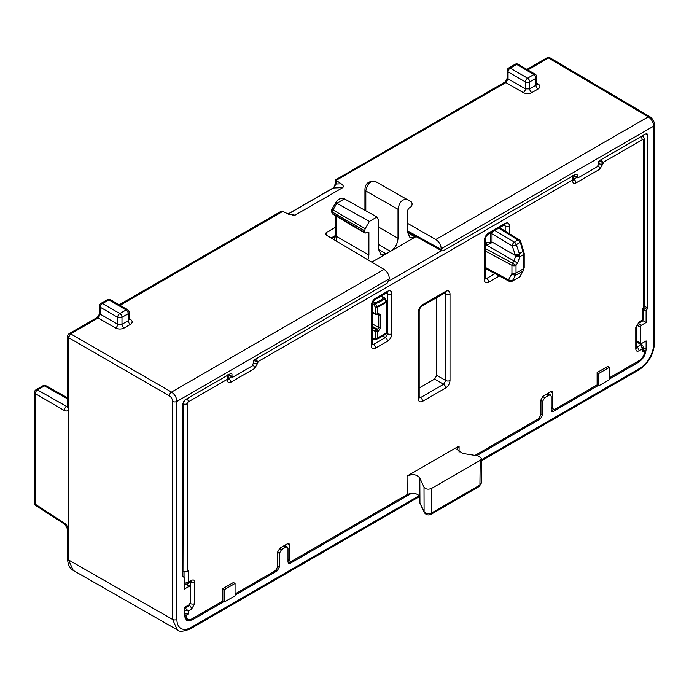 <?xml version="1.0" encoding="UTF-8"?>
<svg xmlns="http://www.w3.org/2000/svg" width="689" height="689" viewBox="0 0 689 689"><rect width="100%" height="100%" fill="white"/><g stroke="black" fill="none" stroke-linecap="round" stroke-linejoin="round"><path stroke-width="1.03" d="M550.675 391.783L552.802 393.04L552.182 391.653L550.649 391.8L543.096 396.158L540.943 399.896L540.943 414.838L538.781 418.576L475.014 455.395M552.802 393.04L552.802 407.991L551.191 407.035M636.688 342.002L641.14 344.629L642.2 348.978L643.095 346.86L643.095 350.529L642.2 351.898L644.628 350.494L644.628 351.235C644.361 355.231 642.561 358.34 639.237 360.58L609.343 377.839M597.113 372.534L607.732 366.402L609.343 367.358L609.343 379.708L598.741 385.831L597.113 384.901L597.113 372.534L598.741 373.481L609.343 367.358M552.802 407.991L553.431 409.378L554.964 409.232L597.113 384.901M459.063 452.234L459.089 445.998L407.053 476.039L407.156 494.573L291.774 561.182L290.241 561.328L289.613 559.942L287.993 558.986M287.477 543.733L289.613 544.99L289.613 559.942M289.613 544.99L288.992 543.604L287.459 543.75L279.906 548.108L277.745 551.846L277.745 566.789L275.591 570.526L235.052 593.935M222.823 588.63L233.442 582.498L235.052 583.445L235.052 595.804L224.442 601.928L222.823 600.997L222.823 588.63L224.442 589.569L235.052 583.445M184.049 609.774L188.347 611.014L188.347 613.933L185.918 615.329L187.486 619.549L191.318 619.187L222.823 600.997M184.368 584.16L186.96 584.039L188.347 582.205L188.347 570.914L187.27 571.534L182.973 571.551L183.343 401.773M643.095 308.362L643.095 319.808L642.2 320.17L642.2 308.879L643.285 308.259L643.285 140.427A1.524 0.878 -60 0 0 642.2 139.798L603.03 162.415L600.67 159.891M485.297 278.804L486.649 278.477A3.049 1.766 60 0 1 488.725 282.171C486.038 283.377 484.582 282.559 484.376 279.725A3.049 1.766 0 0 0 485.271 278.485L485.271 239.117A3.049 1.766 180 0 1 484.376 240.358C484.643 237.18 486.089 234.691 488.725 232.891A3.049 1.766 60 0 1 488.096 234.286L504.477 224.829A3.049 1.766 -120 0 0 505.115 223.434C507.733 222.22 509.171 223.047 509.421 225.923A3.049 1.766 180 0 1 505.183 225.966L504.744 224.7M374.971 299.603L374.971 299.603C373.438 300.731 372.508 302.342 372.181 304.426L372.181 304.426A3.049 1.766 180 0 1 371.285 305.675C371.543 302.505 372.982 300.016 375.6 298.208A3.049 1.766 60 0 1 374.971 299.603L386.908 292.713A3.049 1.766 -120 0 0 387.537 291.318C390.155 290.095 391.593 290.93 391.852 293.807A3.049 1.766 180 0 1 387.614 293.85L387.175 292.584M372.198 344.664L373.516 344.414A3.049 1.766 60 0 1 375.6 348.1C372.982 349.323 371.543 348.488 371.285 345.611A3.049 1.766 0 0 0 372.181 344.371L371.974 344.552M391.852 333.743C391.593 336.912 390.155 339.401 387.537 341.21A3.049 1.766 -120 0 0 385.452 337.524L387.614 333.786A3.049 1.766 0 0 0 391.852 333.743L391.852 293.807M450.012 380.5C449.753 383.678 448.315 386.167 445.697 387.967A3.049 1.766 -120 0 0 443.613 384.281L445.774 380.543A3.049 1.766 0 0 0 450.012 380.5L450.012 293.858A3.049 1.766 180 0 1 445.774 293.902L445.327 292.636M419.213 397.863L420.531 397.605A3.049 1.766 60 0 1 422.607 401.299C419.989 402.514 418.55 401.687 418.301 398.81A3.049 1.766 0 0 0 419.188 397.562L419.188 310.92A3.049 1.766 180 0 1 418.301 312.16C418.55 308.991 419.989 306.502 422.607 304.693A3.049 1.766 60 0 1 421.978 306.088L445.068 292.765A3.049 1.766 -120 0 0 445.697 291.369C448.315 290.147 449.753 290.982 450.012 293.858M643.285 140.427A3.049 1.766 180 0 0 644.172 139.178L644.172 307.018L643.285 308.259M598.732 161.174L603.03 162.415L603.03 163.594A3.049 1.766 0 0 1 598.732 163.603L598.732 161.605M578.226 177.753L577.149 177.125L578.226 177.753L597.492 166.626L599.654 160.485L645.533 133.993L647.049 133.838L647.686 135.242L647.686 308.061L644.172 305.985M573.954 175.316L577.149 177.125L577.149 174.722L576.073 174.102L443.354 250.718L441.847 250.882L441.201 248.815C440.926 244.845 439.126 241.744 435.784 239.522L648.306 116.82A3.049 1.766 -59.5 0 1 649.848 116.682C652.759 118.654 654.326 121.393 654.55 124.916A3.049 1.766 180 0 1 653.654 126.156L441.201 248.815M576.047 174.11L577.149 174.722L576.073 174.102M637.48 361.596L638.557 362.216C643.207 359.09 645.722 354.732 646.11 349.134L646.11 340.9L641.373 343.63L640.296 343.01L640.296 327.103L641.373 325.234L646.11 322.504L646.11 311.066L647.686 308.061M641.373 343.63L636.688 340.995M638.557 362.216L609.343 379.079M598.198 385.521L553.345 411.411L551.191 410.127M539.272 418.223L540.4 418.886L542.562 415.148L542.562 401.403L544.715 397.674L549.03 395.176L550.563 395.03L551.191 396.425L551.191 410.17L551.803 411.557L553.345 411.411M540.4 418.886L476.702 455.662M411.471 493.324L290.155 563.369L287.993 562.078M276.082 570.182L277.211 570.836L279.364 567.099L279.364 553.362L281.525 549.624L285.84 547.135L287.373 546.988L287.993 548.375L287.993 562.121L288.613 563.507L290.155 563.369M277.211 570.836L235.052 595.175M223.908 601.618L191.998 620.04L190.931 619.394M182.869 576.538L184.445 577.606L184.445 589.035L189.174 586.305L190.259 586.933L190.259 602.841L189.174 604.709L184.445 607.44L184.445 615.673L186.59 620.531L191.998 620.04M185.996 584.401L190.259 586.933M183.61 576.986L184.445 577.606M182.861 576.426L182.861 403.608L185.022 399.87L230.901 373.378L231.978 373.998L230.901 373.378L231.978 373.998L231.978 376.409L228.782 374.601M233.054 377.029L231.978 376.409L233.054 377.029L252.329 365.902L254.482 359.761L387.201 283.145L389.354 278.752C389.087 274.773 387.313 271.655 384.04 269.399L326.25 235.095L325.372 233.855L326.267 232.606L335.81 227.094M169.356 395.831L68.504 337.601A3.049 1.766 180 0 1 68.478 337.584L68.504 559.95L73.258 570.432C69.658 568.382 67.772 564.472 67.6 558.693A3.049 1.766 -0 0 0 68.504 559.95L172.595 619.42L172.595 401.42A4.573 2.653 59.7 0 0 169.356 395.831A3.049 1.74 -60 0 1 171.518 392.093L70.657 333.872A3.049 1.766 -120 0 0 69.124 333.709L96.641 317.818A3.049 1.766 -120 0 1 98.174 317.982L115.528 327.998C118.396 329.368 121.264 329.368 124.132 328.007L130.402 324.39C132.762 322.736 132.762 321.074 130.419 319.395L129.144 318.645M176.901 619.411A19.835 11.446 -60 0 0 190.922 627.507A3.049 1.766 60 0 1 190.285 628.902C183.343 631.649 179.028 631.985 177.349 629.901L172.595 619.42A3.049 1.766 -0 0 0 176.901 619.411L176.901 401.411A3.049 1.766 180 0 1 172.595 401.42M649.848 116.682L550.037 57.842L548.504 57.988L550.029 57.833A3.049 3.049 0 0 0 546.963 57.833A3.049 1.766 -120 0 1 548.504 57.988L648.306 116.82C651.561 119.094 653.344 122.203 653.654 126.156L653.654 344.156A19.835 11.446 -60 0 1 639.633 368.443L481.542 459.718M119.171 304.814L280.63 211.601L282.585 211.29L288.527 214.193L295.047 215.175L342.821 187.589C343.759 186.374 343.208 185.108 341.158 183.808L336.172 180.354L505.907 82.577L523.252 92.593C526.129 93.962 528.997 93.971 531.865 92.61L538.126 88.993C540.486 87.331 540.495 85.669 538.152 83.998L536.877 83.24M407.724 223.434L435.784 239.522M646.945 309.473L643.931 307.707M646.11 311.066L643.095 309.318M646.11 322.504L642.854 320.635M68.478 337.584A3.049 1.766 180 0 1 67.6 336.353L67.6 406.751A3.049 1.766 0 0 0 68.469 407.991C68.22 410.851 66.807 411.678 64.215 410.472A3.049 1.783 -59.8 0 1 66.385 406.734L67.6 406.036M68.469 530.461A3.049 1.766 180 0 1 67.6 529.221L64.938 524.424A3.049 1.679 -57 0 1 64.421 523.097C66.893 524.966 68.245 527.421 68.469 530.461L68.469 407.983M67.6 397.88L45.982 385.745A3.049 1.757 119.3 0 0 44.475 385.909A3.049 1.766 -120 0 0 42.959 385.762L35.974 389.793A3.049 1.766 60 0 1 37.49 389.94A3.049 1.783 120.2 0 0 35.328 393.669L35.328 504.236A3.049 1.679 123 0 0 35.837 505.554L64.938 524.424M186.96 584.039L190.896 581.766A3.049 1.766 -120 0 0 191.525 580.371L188.347 582.205L184.049 583.454M190.259 582.127L190.457 603.581A3.049 1.766 0 0 0 194.763 603.573L194.763 582.239A3.049 1.766 180 0 1 190.457 582.239L190.44 582.024M184.445 608.585A1.524 0.87 -60 0 1 185.126 607.905L188.347 611.014L191.525 609.179A3.049 1.766 -120 0 0 189.38 605.45L190.164 603.409M188.347 613.933L184.049 613.503M185.918 615.329L184.445 614.166M224.442 601.928L224.442 589.569M419.205 499.861L419.868 502.617L419.834 496.381C416.776 493.057 412.547 492.454 407.156 494.573M459.089 445.998L456.859 449.107L462.508 453.414L478.166 455.894L481.559 458.486L480.216 460.347L479.914 485.082L481.249 483.247L479.277 486.468A3.049 1.766 -120 0 0 479.914 485.082L431.753 512.883L431.667 488.372C428.291 489.75 425.742 489.345 424.011 487.157L424.097 511.703C425.871 513.787 428.42 514.183 431.753 512.883A3.049 1.766 60 0 1 431.116 514.27C428.369 515.553 426.086 514.976 424.278 512.513L420.126 503.581A3.049 2.403 155.1 0 1 419.945 502.763L419.816 478.063C416.94 474.42 412.685 473.739 407.053 476.039M419.816 478.063L424.011 487.157M431.667 488.372L480.216 460.347M598.741 385.831L598.741 373.481M644.628 350.494L643.095 349.314M636.119 347.161L636.688 347.704A3.049 1.766 0 0 1 635.792 348.944C635.981 351.106 637.058 351.734 639.03 350.813A3.049 1.766 60 0 0 636.877 347.084L641.14 344.629A1.524 0.878 -59.5 0 1 641.907 344.56L642.217 345.249M636.688 347.704L636.688 326.362A3.049 1.766 180 0 1 635.792 327.611L639.03 322.004A3.049 1.766 60 0 1 638.393 323.399L642.337 321.126L642.2 320.17L639.03 322.004M227.163 375.539L227.516 379.217L228.412 377.09L227.534 375.488M371.802 262.139L386.15 253.853L378.606 249.582M378.606 244.509L390.465 251.364L386.15 253.853L380.845 254.396L378.606 249.496L378.606 220.497L376.986 216.983L369.399 221.41L365.213 228.653L333.011 209.956A3.049 1.774 120.2 0 0 332.382 212.074L364.584 230.781L364.584 232.348L332.382 213.383A1.524 0.878 120.5 0 0 332.684 214.072L364.894 233.046M375.023 181.259L407.208 199.56L375.023 181.259C370.269 180.785 367.203 184.023 365.816 190.974L398.018 209.292L398.018 238.282C397.639 243.872 395.116 248.238 390.465 251.364L416.044 236.594M573.584 179.131L573.782 179.252A3.049 1.766 60 0 1 575.926 182.981L599.8 169.201A3.049 1.766 -120 0 0 598.216 165.885M572.335 176.255L572.688 181.112A3.049 1.766 0 0 0 573.584 179.863L573.584 177.814L572.697 176.203M253.561 360.459L257.867 361.699L572.688 179.932L573.584 177.814L572.395 175.514M253.561 360.89L253.561 362.879A3.049 1.766 0 0 0 257.867 362.879L257.867 361.699L255.498 359.176M228.412 378.416L228.61 378.537A3.049 1.766 60 0 1 230.755 382.266L254.629 368.477A3.049 1.766 -120 0 0 253.052 365.17M187.27 571.534L187.27 403.702A1.524 0.878 -60 0 1 188.347 401.833L227.516 379.217L227.516 380.397A3.049 1.766 0 0 0 228.412 379.148L228.412 377.09L227.224 374.79M398.018 209.292C399.293 202.084 402.367 198.845 407.225 199.569L411.411 201.989L412.039 203.384L412.039 204.943L411.057 206.752L408.715 208.345L407.724 210.154L407.724 232.675L409.964 237.584L415.278 237.042L407.724 232.77M367.952 259.856L368.891 255.102L336.697 236.508A10.679 6.227 -60 0 1 335.922 240.84M367.823 231.943L368.891 232.572L368.891 255.102M367.909 231.9L368.891 232.572L367.909 231.9L365.566 233.02L364.584 232.348L365.566 233.02M364.584 230.781L365.213 228.653M344.431 198.863L336.852 203.289L335.75 202.652C338.428 198.742 341.322 197.476 344.431 198.863L376.986 216.983M335.75 202.652L331.909 209.31L333.011 209.956L336.852 203.289L369.399 221.41M331.495 210.843L332.382 213.383L332.382 212.074A3.049 1.766 180 0 1 331.495 210.843A3.049 3.049 0 0 1 331.909 209.31M535.379 74.403A3.049 3.049 0 0 1 536.877 77.039A3.049 1.766 180 0 1 535.982 78.279A3.049 1.766 -120 0 0 533.837 74.55L527.567 78.167L510.222 68.151L516.672 64.43L533.837 74.55A3.049 1.766 -59.5 0 1 535.379 74.403L518.206 64.284A3.049 1.766 120.5 0 0 516.672 64.43A3.049 1.766 -120 0 0 515.131 64.275L508.68 67.996A3.049 1.766 60 0 1 510.222 68.151A3.049 1.74 120 0 0 508.06 71.889L508.06 78.839L525.414 88.855L525.414 81.905A3.049 1.74 -60 0 1 527.567 78.167A3.049 1.766 60 0 1 529.712 81.896L529.712 88.881L535.982 85.255L535.982 78.279L529.712 81.896A3.049 1.766 180 0 1 525.414 81.905L508.06 71.889A3.049 1.766 180 0 1 507.156 70.64L507.156 77.59A3.049 1.766 0 0 0 508.06 78.839L505.907 82.577A3.049 1.766 -120 0 0 504.374 82.422L504.374 82.422C506.036 81.087 506.958 79.476 507.156 77.59M335.465 182.886L335.465 182.886A3.049 1.766 0 0 0 336.172 184.015L333.295 188.002A3.049 1.766 -120 0 0 332.847 188.14L332.847 188.14C333.545 188.321 334.415 186.573 335.465 182.886L335.465 179.941L504.374 82.422M130.402 324.39A3.049 1.766 60 0 1 128.257 320.661L129.144 319.403L129.144 312.436A3.049 1.766 180 0 1 128.257 313.684A3.049 1.766 -120 0 0 126.104 309.955L119.843 313.573L102.489 303.556L108.94 299.836L126.104 309.955A3.049 1.766 -59.5 0 1 127.646 309.809L110.481 299.689A3.049 1.766 120.5 0 0 108.94 299.836A3.049 1.766 -120 0 0 107.406 299.672L100.956 303.401A3.049 1.766 60 0 1 102.489 303.556A3.049 1.74 120 0 0 100.336 307.294L100.336 314.244L117.681 324.261L117.681 317.31A3.049 1.74 -60 0 1 119.843 313.573A3.049 1.766 60 0 1 121.987 317.302L121.987 324.278L128.257 320.661L128.257 313.684L121.987 317.302A3.049 1.766 180 0 1 117.681 317.31L100.336 307.294A3.049 1.766 180 0 1 99.431 306.037L99.431 312.995A3.049 1.766 0 0 0 100.336 314.244L98.174 317.982L70.657 333.872L68.512 337.3C67.849 337.55 68.564 336.404 70.657 333.872L70.657 333.872M490.301 233.02L492.006 233.804L492.006 242.02L490.99 243.251L486.468 245.043L513.951 260.916A115.485 94.29 120 0 1 512.53 263.172L516.018 265.394L517.517 263.103L519.842 256.79L519.661 254.749A7.631 4.401 -120 0 0 519.368 253.733L522.925 251.485L523.476 254.499A61.02 35.225 180 0 1 519.911 256.747A61.02 35.225 180 0 1 519.842 256.79L515.544 256.454L513.951 260.916L517.517 263.103M485.271 250.977L511.936 265.317L511.936 272.87A4.556 2.678 59.1 0 1 511.6 274.308L508.482 279.863A3.049 1.757 118.3 0 0 509.154 281.284A3.049 3.049 0 0 0 511.918 281.353A3.049 1.585 -115.5 0 0 512.349 280.905L515.493 275.342L522.925 271.044L519.928 276.53L523.502 270.407L522.925 271.044L523.476 268.641A3.049 1.766 0 0 0 524.191 267.504L524.191 253.363A3.049 1.766 180 0 1 523.476 254.499L523.476 268.641A61.02 35.225 180 0 1 519.911 270.889A61.02 35.225 180 0 1 516.018 272.947L516.018 265.394A3.049 1.766 180 0 1 511.936 265.317A3.049 1.757 -61.7 0 1 512.53 263.172L485.271 248.514M490.99 243.251L490.43 242.287L492.006 242.02L515.441 255.55A3.049 1.154 -13.2 0 0 519.661 254.749M498.724 228.154L517.844 239.979A3.049 1.921 54.9 0 1 519.928 242.373A55.766 32.736 -179.2 0 1 516.319 244.673A3.049 0.818 161.4 0 1 512.22 245.878L515.269 254.939A4.573 2.644 60 0 1 515.441 255.55L515.544 256.454M515.269 254.939A3.049 0.818 -18.6 0 0 519.368 253.733L516.319 244.673A3.049 1.766 -120 0 0 515.699 243.432A3.049 1.766 -120 0 0 514.416 242.166L517.844 239.979A3.049 1.757 121.7 0 1 519.411 239.85L499.637 227.628M520.006 241.228L522.925 251.485L523.02 250.331M511.6 274.308L515.493 275.342L516.018 272.947A3.049 1.766 0 0 1 511.936 272.87M485.271 267.384L508.482 279.863L512.349 280.905A55.74 31.616 -0.9 0 0 519.928 276.53A3.049 1.929 55.1 0 1 519.558 276.935A3.049 3.049 0 0 0 520.479 275.901M377.787 314.262L378.752 314.813L377.951 314.201A1.524 0.706 -111.6 0 0 378.252 313.512A30.505 17.613 180 0 1 377.271 313.883A1.524 0.663 70 0 1 376.986 314.572A1.524 1.524 0 0 1 375.712 314.46L375.712 314.46A1.524 0.878 -60.5 0 1 375.393 313.762L372.181 311.945M372.249 303.746L373.817 304.65A1.524 0.87 -60 0 1 374.894 302.781L373.033 301.704M386.555 300.955A1.524 1.524 0 0 1 386.762 301.713A1.524 0.878 180 0 1 386.512 302.204A1.524 1.042 -131.3 0 0 386.141 301.179L386.555 300.955L385.005 298.285L384.6 298.509A27.904 16.192 -179.7 0 1 375.453 303.677L377.038 306.329A1.524 0.663 70.1 0 1 377.271 307.423A1.524 0.878 180 0 1 375.393 307.311L377.038 306.329A30.058 17.449 0.3 0 0 386.141 301.179L383.695 297.812A1.524 0.878 -59.5 0 1 384.462 297.734L381.361 295.908M374.635 339.565A1.524 0.878 -60.5 0 1 374.144 339.522A1.524 0.878 -60.5 0 1 373.817 338.824L372.181 337.903M372.181 323.744L378.752 327.585A1.524 0.878 0 0 0 380.828 327.628L380.828 314.864A1.524 0.878 180 0 1 378.752 314.813L378.752 327.585L377.391 329.29L372.181 326.241M380.828 327.628L378.252 331.254A1.524 0.706 -111.5 0 0 377.391 329.29A28.981 16.82 -179.7 0 1 376.47 329.635L372.181 327.163M380.828 314.864L378.252 313.512M372.181 329.652L375.393 331.504A1.524 0.87 -60 0 1 376.47 329.635A1.524 0.663 70.1 0 1 377.271 331.624L377.271 331.624A30.505 17.613 0 0 0 378.252 331.254M380.914 296.167L383.695 297.812A26.828 15.571 -179.7 0 1 374.894 302.781A1.524 0.646 -109.1 0 1 375.453 303.677L373.817 304.65L375.393 307.311L375.393 313.762A1.524 0.878 0 0 0 377.271 313.883L377.271 307.423L386.512 302.204L386.512 332.847L377.271 338.075A1.524 0.663 70 0 1 377.038 338.738A1.524 1.24 -119 0 1 375.393 337.954A1.524 0.878 0 0 0 377.271 338.075L377.271 331.624A1.524 0.878 180 0 1 375.393 331.504L375.393 337.954L373.817 338.824A1.524 1.24 -118.9 0 0 375.453 339.608L377.038 338.738A30.058 17.268 179.7 0 0 382.386 336.258A30.058 17.268 179.7 0 1 382.386 336.258L386.245 333.51A1.524 1.042 -131.2 0 0 386.512 332.847A1.524 0.878 0 0 0 386.762 332.365L386.762 301.713M386.762 332.365A1.524 1.524 0 0 1 386.245 333.51A1.524 1.042 -131.2 0 1 386.141 333.588A30.058 17.268 179.7 0 1 382.395 336.258L380.871 337.145A27.904 16.019 -0.3 0 1 380.862 337.145L375.393 339.634A1.524 0.646 70.7 0 1 375.272 339.651M421.978 306.088L421.978 306.088C420.169 307.69 419.239 309.301 419.188 310.92M419.188 387.976L434.604 379.079L436.766 375.341L436.766 297.553M635.792 348.944L635.792 327.611M642.2 351.898L642.2 348.978L639.03 350.813M191.525 609.179L194.763 603.573M194.763 582.239C194.574 580.078 193.497 579.458 191.525 580.371M227.516 380.397C227.714 382.55 228.791 383.179 230.755 382.266M254.629 368.477L257.867 362.879M572.688 181.112C572.878 183.274 573.963 183.894 575.926 182.981M599.8 169.201L603.03 163.594M484.376 279.725L484.376 240.358M499.37 276.022L488.725 282.171M509.421 225.923L509.421 233.674M488.725 232.891L505.115 223.434M375.6 298.208L387.537 291.318M371.285 345.611L371.285 305.675M387.537 341.21L375.6 348.1M422.607 304.693L445.697 291.369M418.301 398.81L418.301 312.16M445.697 387.967L422.607 401.299M642.363 135.854L642.363 135.854C643.982 137.447 644.585 138.558 644.172 139.178M642.2 139.798A3.049 1.766 -120 0 0 640.839 136.698M598.577 164.344L598.577 163.508M389.354 278.752L176.901 401.411C176.582 397.458 174.791 394.358 171.518 392.093L384.04 269.399M190.922 627.507L419.17 495.727M653.654 344.156A3.049 1.766 0 0 0 654.55 342.915C653.68 354.379 648.495 363.353 639.004 369.838A3.049 1.766 -120 0 0 639.633 368.443M67.6 529.221L67.6 558.693M548.504 57.988L527.8 69.942M282.8 211.385L120.067 305.339M441.201 249.47L407.724 230.953M645.498 134.019L647.686 135.242M182.861 403.651L182.973 403.711A3.049 1.766 180 0 0 187.27 403.702M641.373 325.234L638.307 323.46M546.928 393.944L549.03 395.176M544.715 397.674L542.639 396.468M646.11 349.142L643.095 347.402M636.981 325.182L640.296 327.103M540.943 400.473L542.562 401.403M542.562 415.148L540.943 414.201M283.739 545.895L285.84 547.135M281.525 549.624L279.45 548.427M277.745 552.423L279.364 553.362M279.364 567.099L277.745 566.151M67.582 407.01L37.49 389.94L44.475 385.909L67.6 398.888M64.421 523.097L35.328 504.236A3.049 1.766 0 0 1 34.45 502.996L34.45 392.437A3.049 1.766 180 0 0 35.328 393.669L64.215 410.472M184.049 576.908L184.049 571.948M184.445 607.509L185.126 607.905L189.38 605.45L188.64 605.02M185.918 616.069L184.445 615.199M424.278 512.513A3.049 2.403 -24.9 0 1 424.097 511.703L419.868 502.617A3.049 2.377 152 0 0 420.092 503.513A3.049 2.377 152 0 0 420.109 503.547M186.986 398.733A3.049 1.766 60 0 1 188.347 401.833M388.975 281.034L441.52 250.701M576.848 177.478L573.584 179.347M253.406 363.628L253.406 362.793M231.685 376.762L228.412 378.623M398.018 238.282L378.606 227.077M365.816 210.765L365.816 190.974A3.049 1.766 180 0 1 364.937 189.733C365.041 183.791 368.4 180.957 375.005 181.25M333.45 239.367A10.679 6.167 -120 0 0 334.415 239.014M336.697 216.432L336.697 236.508L335.81 235.311L335.81 215.915M536.877 77.039L536.877 83.998L535.982 85.255A3.049 1.766 60 0 0 538.126 88.993M523.252 92.593A3.049 1.74 120 0 0 525.414 88.855L529.712 88.881A3.049 1.766 -120 0 0 531.865 92.61M536.912 84.256A3.049 1.766 120.5 0 0 538.152 83.998M336.172 180.354L336.172 184.015L341.158 183.808M288.2 214.029L333.295 188.002L342.821 187.589M295.047 215.175L292.834 215.459M115.528 327.998A3.049 1.74 120 0 0 117.681 324.261L121.987 324.278A3.049 1.766 -120 0 0 124.132 328.007M129.179 319.653A3.049 1.766 120.5 0 0 130.419 319.395M326.267 232.606L326.267 235.104M331.142 237.998L335.81 235.302L334.492 238.971M505.183 231.056L505.183 225.966L503.754 225.251M485.271 277.271L486.649 278.477L494.978 273.662M485.271 244.939L486.468 245.043A3.049 1.645 95.1 0 0 486.468 242.64L485.271 242.528M486.468 242.64L490.43 242.287L490.43 233.063A3.049 1.214 -70.7 0 1 490.43 232.942M494.78 230.427L514.416 242.166A3.049 1.731 -59.1 0 0 512.22 245.878L492.006 233.804A3.049 1.731 120.9 0 1 492.704 231.625M386.538 333.166L387.614 333.786L387.614 293.85L386.176 293.135M382.817 335.999L385.452 337.524L373.516 344.414L372.181 343.527M376.47 314.382A1.524 0.878 -60.5 0 1 375.712 314.46L372.181 312.47M372.181 338.42L374.144 339.522A1.524 1.524 0 0 0 375.393 339.634A1.524 0.646 70.7 0 0 375.453 339.608A27.904 16.019 -0.3 0 0 380.862 337.145M419.188 396.726L420.531 397.605L443.613 384.281L434.604 379.079M436.766 375.341L445.774 380.543L445.774 293.902L444.336 293.187M577.468 177.831L573.498 175.583M654.55 124.916L654.55 342.915M177.374 629.918L73.284 570.449M441.847 250.882L407.724 231.995M550.563 395.03L547.833 393.419M640.624 343.708L636.688 341.52M287.373 546.988L284.643 545.378M67.6 406.751L67.539 407.216L67.866 406.898M182.861 576.185L184.152 576.977M189.949 586.236L186.581 584.229M34.45 502.996A3.049 3.049 0 0 0 35.845 505.562M45.982 385.745A3.049 3.049 0 0 0 42.951 385.771M35.974 389.793A3.049 3.049 0 0 0 34.45 392.437M190.896 581.766L190.147 581.542M187.486 619.549L184.747 617.938M290.241 561.328L287.993 560.011M420.126 503.581L419.196 500.068L419.17 495.503M479.277 486.468L431.116 514.27M481.249 483.247L481.559 458.59M553.431 409.378L551.191 408.06M637.833 342.157L641.907 344.56M636.688 326.362L638.393 323.399M643.095 319.808L642.337 321.126M573.015 179.329L573.584 179.863M232.296 377.107L228.326 374.868M227.852 378.606L228.412 379.148M364.937 210.274L364.937 189.733M331.495 211.807L332.692 214.072M526.904 69.408L546.963 57.833M518.214 64.292A3.049 3.049 0 0 0 515.131 64.275M508.68 67.996A3.049 3.049 0 0 0 507.156 70.631M110.49 299.689A3.049 3.049 0 0 0 107.406 299.672M129.144 312.444A3.049 3.049 0 0 0 127.646 309.809M100.956 303.401A3.049 3.049 0 0 0 99.431 306.037M99.431 312.995C99.233 314.882 98.303 316.492 96.641 317.818M69.124 333.709A3.049 3.049 0 0 0 67.6 336.344M335.715 236.387L332.02 238.523M190.285 628.902L419.179 496.752M481.525 460.76L639.004 369.838M288.088 213.978L332.847 188.14M485.271 239.117C485.392 237.404 486.331 235.793 488.096 234.286M509.154 281.284L485.271 268.443M524.191 253.363L520.703 241.486A3.049 3.049 0 0 0 519.411 239.85M523.502 270.407L524.191 267.504M511.918 281.353L519.558 276.935M372.181 304.426L372.181 344.371M385.005 298.285A1.524 1.524 0 0 0 384.462 297.734M377.951 314.201L376.986 314.572"/></g></svg>
